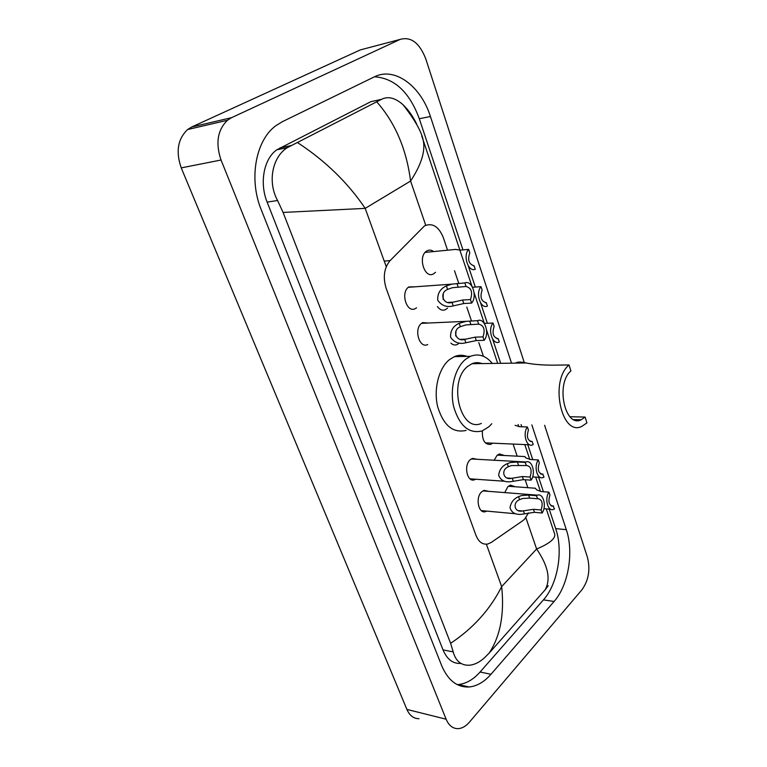 <?xml version="1.0" encoding="UTF-8"?>
<svg xmlns="http://www.w3.org/2000/svg" width="767" height="767" viewBox="0 0 767 767"><rect width="100%" height="100%" fill="white"/><g stroke="black" fill="none" stroke-linecap="round" stroke-linejoin="round"><path stroke-width="1.15" d="M416.577 307.807L415.388 308.574C406.683 313.588 400.153 292.352 408.811 286.954L415.196 286.81M427.765 344.527C419.309 349.033 413.461 328.688 421.716 323.223L422.77 322.591L428.207 323.032M475.751 479.231L474.466 479.806C467.103 482.635 463.421 465.32 470.248 459.711L472.482 458.369L476.978 459.28M486.786 511.1L485.492 511.647C478.407 514.13 475.147 497.457 481.666 491.839L484.15 490.334L488.416 491.331M435.522 272.295L433.537 273.867C424.582 279.274 417.526 256.562 426.567 251.116L427.085 250.799C429.28 249.687 431.466 249.937 433.643 251.566M447.506 308.152L445.493 309.647C442.53 310.875 439.846 309.868 437.439 306.618M459.203 343.137L457.17 344.556C454.984 345.447 452.894 344.987 450.9 343.156M492.711 443.182L490.621 444.419C484.754 444.716 482.012 440.191 482.385 430.843M494.159 460.238L497.074 455.339L499.365 453.939L504.485 455.512M504.753 492.606L507.879 486.652L510.41 485.108L515.29 486.767M447.564 250.195L443.316 237.626C438.791 226.543 432.55 222.603 424.611 225.805L390.144 260.569C384.114 267.884 382.781 277.108 386.127 288.229L475.923 535.251C478.656 541.981 482.625 544.896 487.841 543.995L491.263 542.432L522.72 520.735L524.609 519.125L528.549 512.874M527.84 487.687L525.155 479.749M517.188 456.173L513.094 444.064M483.421 356.291L478.781 342.571M471.484 320.951L466.796 307.088M458.781 283.378L454.505 270.732M452.003 321.967L456.758 321.757M544.618 425.282L587.397 557.158C590.465 569.45 588.673 580.293 582.009 589.689L469.462 722.121C465.933 726.205 462.165 728.382 458.148 728.65C452.866 728.717 448.858 725.572 446.116 719.206L221.04 160.006C215.383 143.256 217.521 130.016 227.435 120.285L231.586 117.667L400.163 39.405C410.987 36.404 419.52 42.875 425.762 58.838L524.417 363.002M419.031 718.708C413.701 718.717 409.655 715.63 406.893 709.417L181.242 167.887C175.614 151.77 177.733 138.98 187.608 129.527L191.74 126.977L360.423 49.874L400.163 39.405M511.541 363.175L430.421 116.517C420.978 86.22 394.784 66.365 374.315 76.873L282.333 121.704L275.852 125.721C255.574 140.342 248.613 179.229 261.269 209.832L441.639 665.574C448.033 680.454 457.228 687.587 469.203 686.973C477.026 686.149 484.293 681.921 490.976 674.289L554.09 601.472C568.472 585.365 573.984 552.01 566.305 529.671L531.847 424.908M462.961 249.908L419.309 118.732C409.53 92.232 394.612 78.244 374.536 76.767M457.209 684.605L458.244 684.548C466.096 683.752 473.373 679.572 480.084 672.007L543.429 599.871C557.868 583.908 563.409 550.802 555.692 528.607L549.22 509.144M543.429 491.733L538.626 477.304M532.749 459.644L527.773 444.697M521.809 426.788L521.081 424.592M500.698 363.328L492.635 339.1M487.381 323.3L480.593 302.907M475.319 287.069L468.244 265.794M379.377 99.806L370.768 101.704L276.877 149.766C263.858 158.664 259.265 182.901 267.137 202.114L443.019 649.889C447.075 659.39 452.971 663.896 460.727 663.407M450.613 643.302C473.181 628.336 490.199 609.429 501.666 586.602C504.533 614.127 500.314 636.342 489.03 653.235L484.37 657.904C479.49 662.266 474.552 664.711 469.538 665.229C461.168 665.583 455.732 661.144 453.211 651.912L450.613 643.302L283.09 212.44L277.577 200.503C267.232 181.702 272.534 156.938 287.203 147.734L381.506 99.336C388.064 96 395.254 97.812 403.078 104.772C408.293 109.758 412.799 116.124 416.577 123.861L416.385 123.899M489.03 653.235L545.011 589.986C550.994 579.545 548.194 565.883 536.612 548.999C549.153 543.755 555.212 538.904 554.8 534.446L554.263 532.844M548.271 585.729L545.011 589.986M297.385 142.489C325.256 160.725 347.854 182.68 365.197 208.375L283.09 212.44M421.754 136.018L423.221 140.275C425.551 151.07 421.342 164.665 410.585 181.041C406.472 149.162 395.206 122.778 376.779 101.886M548.961 492.155L549.939 495.118C547.935 501.676 549.009 505.357 553.141 506.153L554.512 508.933L553.295 509.499C547.724 511.57 544.417 498.483 548.961 492.155L541.444 491.589L536.737 489.902L535.222 488.234M553.544 506.009L551.07 505.798M538.309 459.941L539.306 462.971C537.255 469.72 538.405 473.469 542.758 474.217L543.995 477.132L542.988 477.582C537.207 479.921 533.554 466.326 538.309 459.941L530.764 459.538L526.047 457.995L524.618 456.557M542.998 474.131L540.706 473.987M527.399 426.96L528.425 430.066C526.325 436.998 527.562 440.814 532.125 441.514L533.218 444.553L532.461 444.908C526.45 447.535 522.423 433.393 527.399 426.96L519.815 426.72L515.108 425.33M532.202 441.485L530.122 441.399M493.028 323.06L494.14 326.397C491.887 333.444 493.239 337.538 498.205 338.688L499.298 341.996C492.663 345.553 487.323 329.599 493.028 323.06L484.265 323.386M498.205 338.688L496.939 338.736M480.995 286.676L482.127 290.099C479.816 297.145 481.206 301.345 486.297 302.706L487.419 306.091C480.621 309.437 475.147 293.08 480.995 286.676L472.539 287.242M486.297 302.706L485.367 302.754M468.656 249.352L469.816 252.87C467.448 259.917 468.877 264.232 474.092 265.794L475.243 269.275C468.273 272.41 462.654 255.622 468.656 249.352L460.919 250.109L455.272 249.438M474.092 265.794L473.527 265.842M523.449 510.851L533.439 509.307L541.118 509.978C543.209 503.152 542.068 499.355 537.686 498.608L536.315 495.674L528.616 495.07L521.579 495.559L518.569 496.632C513.708 498.771 510.851 502.471 509.997 507.744C511.589 512.663 515.405 514.849 521.426 514.302L524.465 513.842L523.449 510.851L522.385 510.975C514.149 512.73 512.375 502.423 519.604 499.653L518.569 496.632M537.341 498.732L529.652 498.109L522.586 498.492L519.604 499.653M536.315 495.674L537.437 495.156C543.362 492.884 546.871 506.354 542.135 513.008L534.455 512.318L524.465 513.842M542.135 513.008L541.118 509.978M512.27 478.225L522.346 476.547L530.064 477.055C532.212 470.027 530.975 466.163 526.354 465.473L525.146 462.405L517.409 461.974L510.323 462.559L507.275 463.651C502.203 465.895 499.327 469.778 498.655 475.291C500.64 480.324 504.705 482.453 510.851 481.686L513.315 481.283L512.27 478.225L511.599 478.311C503.229 480.42 500.688 469.711 508.339 466.748L507.275 463.651M526.191 465.531L511.349 465.569L508.339 466.748M525.146 462.405L526.009 462.002C532.173 459.423 536.066 473.44 531.109 480.161L523.391 479.634L513.315 481.283M531.109 480.161L530.064 477.055M464.706 339.378L475.137 337.154L482.989 336.895C485.348 329.647 483.929 325.4 478.704 324.144L477.544 320.683L466.269 321.315L459.193 323.281C453.144 326.042 450.277 330.711 450.603 337.307C454.409 342.638 459.5 344.45 465.866 342.763L464.706 339.378C455.934 342.178 451.753 330.126 460.363 326.704L459.193 323.281M478.704 324.144L465.914 324.911L460.363 326.704M477.544 320.683C484.6 317.25 490.017 333.568 484.14 340.318L476.297 340.558L465.866 342.763M484.14 340.318L482.989 336.895M455.675 335.965L456.02 331.066M452.051 302.428L462.578 300.041L470.449 299.571C472.875 292.323 471.408 287.961 466.058 286.484L464.86 282.927L451.974 284.126L446.394 285.909C440.258 288.708 437.372 293.483 437.727 300.242C441.619 305.717 446.787 307.605 453.239 305.899L452.051 302.428C443.163 305.266 438.868 292.889 447.592 289.418L446.394 285.909M466.058 286.484L452.338 287.721L447.592 289.418M464.86 282.927C472.098 279.725 477.659 296.465 471.628 303.08L463.757 303.54L453.239 305.899M471.628 303.08L470.449 299.571M443.096 299.312L443.268 293.751M569.037 364.958C549.383 380.873 561.482 436.931 581.837 426.375L586.928 422.885L585.135 417.066L581.185 419.779C564.963 428.216 555.327 383.74 570.907 370.988L569.037 364.958L552.393 365.159C541.751 365.082 532.998 364.354 526.152 362.973C520.592 361.698 517.131 361.746 515.76 363.117M585.135 417.066L569.929 416.721M481.973 363.587C478.656 362.283 475.329 362.331 471.983 363.721L468.004 366.166C447.669 380.998 460.21 433.163 481.321 423.422M491.791 423.729L488.886 426.778L482.079 430.958C468.992 433.978 459.538 425.982 453.748 406.97C449.5 389.214 454.927 367.796 465.627 359.272L470.401 356.339C478.541 353.223 485.847 355.591 492.318 363.443M466.106 430.402C452.961 433.384 443.479 425.474 437.66 406.683C433.393 389.137 438.839 367.968 449.577 359.55L454.371 356.645C458.589 354.881 462.789 354.805 466.969 356.396M475.617 362.733L476.393 363.663M384.229 261.125L390.144 260.569M486.374 544.206L501.666 586.602L536.612 548.999L525.874 517.639M386.252 266.715L365.197 208.375L410.585 181.041L425.723 225.249M231.586 117.667L191.74 126.977M221.04 160.006L181.242 167.887M446.116 719.206L406.893 709.417M419.309 118.732L430.421 116.517M555.692 528.607L566.305 529.671M543.429 599.871L554.09 601.472M480.084 672.007L490.976 674.289M443.019 649.889L453.211 651.912M267.137 202.114L277.577 200.503M280.08 147.81L290.875 145.663M370.768 101.704L381.506 99.336M529.652 498.109L528.616 495.07M534.455 512.318L533.439 509.307M518.463 465.09L517.409 461.974M523.391 479.634L522.346 476.547M470.852 324.479L469.682 321.037M476.297 340.558L475.137 337.154M458.177 287.04L456.979 283.502M463.757 303.54L462.578 300.041M227.435 120.285L187.608 129.527M458.244 684.548L469.203 686.973M276.877 149.766L287.203 147.734M554.8 534.446L546.267 508.885M540.457 491.465L535.663 477.103M529.767 459.443L524.801 444.572M518.818 426.653L518.099 424.506M497.687 363.366L486.575 330.059M484.418 323.616L474.131 292.773M471.916 286.168L423.221 140.275C421.505 131.608 414.794 119.777 403.078 104.772M550.744 509.278L543.918 508.684M535.5 488.253L508.32 486.259M551.444 506.009L553.141 506.153M540.275 477.41L532.634 476.901M524.916 456.566L497.284 455.138M540.936 474.102L542.758 474.217M529.566 444.783L485.3 442.856M530.198 441.437L532.125 441.514M455.828 249.39L425.139 252.401M518.492 510.63L522.385 510.975M537.437 495.156L482.884 490.899M515.625 513.765L481.273 510.592M507.428 478.023L511.599 478.311M526.009 462.002L471.226 458.963M504.628 481.254L470.018 478.829M460.583 339.33L465.933 339.158M466.144 321.335L421.582 323.329M448.187 302.419L453.863 302.083M451.916 284.135L408.36 287.299M581.185 419.779L573.783 419.597M526.152 362.973L471.983 363.721M470.401 356.339L454.371 356.645"/></g></svg>
